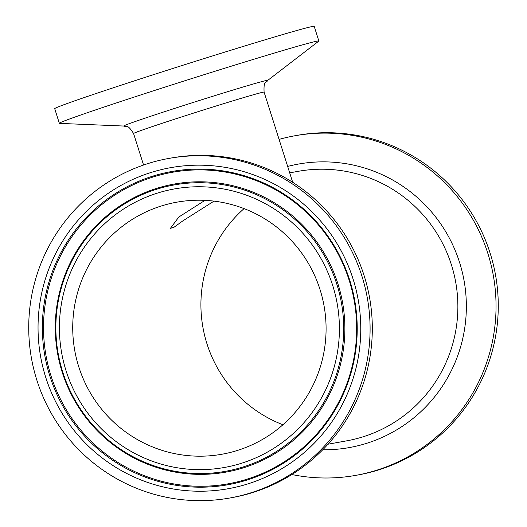 <?xml version="1.0" encoding="UTF-8"?>
<svg xmlns="http://www.w3.org/2000/svg" width="527" height="527" viewBox="0 0 527 527"><rect width="100%" height="100%" fill="white"/><g stroke="black" fill="none" stroke-linecap="round" stroke-linejoin="round"><path stroke-width="0.79" d="M318.71 41.178A136.118 2.615 162.4 0 0 318.848 40.994A136.118 2.615 162.4 0 0 188.31 79.663A136.118 2.615 162.4 0 0 59.353 123.311A136.118 2.615 162.4 0 0 59.577 123.384L123.871 126.045A75.559 1.449 162.4 0 1 195.326 101.777A75.559 1.449 162.4 0 1 267.709 80.414L318.71 41.178M318.848 40.994L314.204 26.35A136.118 2.615 162.4 0 0 183.666 65.019A136.118 2.615 162.4 0 0 54.709 108.667L59.353 123.311M229.937 497.989L232.163 497.587A172.507 170.623 -100.2 0 0 369.565 297.61A172.507 170.623 -100.2 0 0 171.11 158.021L168.884 158.416A172.507 170.623 -100.2 0 0 36.89 380.263A172.507 170.623 -100.2 0 0 229.937 497.989A172.507 170.623 -100.2 0 0 367.339 298.012A172.507 170.623 -100.2 0 0 168.884 158.416M320.027 289.56A128.035 126.638 -100.2 0 0 176.749 202.19A128.035 126.638 -100.2 0 0 74.768 350.613A128.035 126.638 -100.2 0 0 222.065 454.215A128.035 126.638 -100.2 0 0 320.027 289.56M279.086 139.391A172.507 170.623 79.8 0 1 294.837 135.775A172.507 170.623 79.8 0 1 487.883 253.494A172.507 170.623 79.8 0 1 355.89 475.341A172.507 170.623 79.8 0 1 291.879 474.524M282.933 424.755A128.035 126.638 79.8 0 1 244.067 208.606M294.837 135.775L297.063 135.373A172.507 170.623 79.8 0 1 490.11 253.092A172.507 170.623 79.8 0 1 358.116 474.939L355.89 475.341M214.015 201.123L182.981 220.78L173.903 227.341L170.432 228.316L178.818 217.019L204.983 200.359M143.568 165.03L133.568 133.515A68.464 1.317 -17.6 0 1 188.903 114.596A68.464 1.317 -17.6 0 1 264.086 92.113C263.526 79.814 266.227 83.543 267.709 80.414M289.698 172.843L298.163 171.328A136.928 135.432 79.8 0 1 451.395 264.765A136.928 135.432 79.8 0 1 346.621 440.855L328.011 444.202M242.183 463.049A141.493 139.951 79.8 0 1 62.575 297.762A141.493 139.951 79.8 0 1 293.467 223.797A141.493 139.951 79.8 0 1 242.183 463.049M243.764 466.764A145.465 143.878 -100.2 0 0 336.832 284.231A145.465 143.878 -100.2 0 0 155.814 189.503A145.465 143.878 -100.2 0 0 62.746 372.036A145.465 143.878 -100.2 0 0 243.764 466.764M244.33 467.541A146.335 144.741 79.8 0 1 62.219 372.246A146.335 144.741 79.8 0 1 155.847 188.62A146.335 144.741 79.8 0 1 337.952 283.915A146.335 144.741 79.8 0 1 244.33 467.541M150.103 172.777A163.087 161.308 -100.2 0 0 91 448.543A163.087 161.308 -100.2 0 0 357.122 363.287A163.087 161.308 -100.2 0 0 150.103 172.777M151.684 176.492A159.121 157.382 79.8 0 1 349.697 280.114A159.121 157.382 79.8 0 1 247.894 479.774A159.121 157.382 79.8 0 1 49.881 376.159A159.121 157.382 79.8 0 1 151.684 176.492M247.927 478.891A158.245 156.519 79.8 0 1 51 375.837A158.245 156.519 79.8 0 1 152.25 177.27A158.245 156.519 79.8 0 1 349.177 280.324A158.245 156.519 79.8 0 1 247.927 478.891M322.741 449.788A144.023 142.448 -100.2 0 0 459.544 262.36A144.023 142.448 -100.2 0 0 287.663 166.44M133.568 133.515C126.941 123.147 126.888 127.745 123.871 126.045M292.696 182.302L264.086 92.113"/></g></svg>
